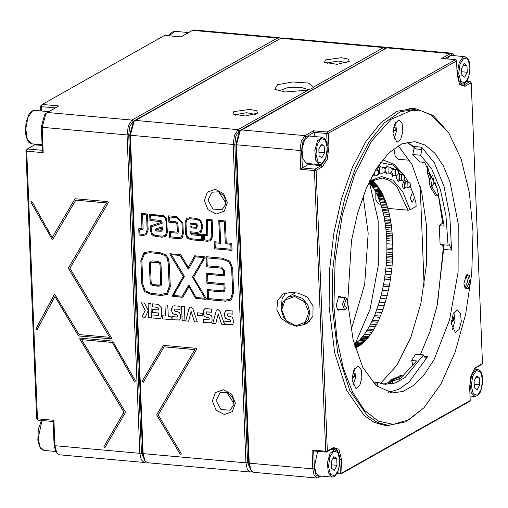 <?xml version="1.0" encoding="UTF-8"?>
<svg xmlns="http://www.w3.org/2000/svg" width="508" height="508" viewBox="0 0 508 508"><rect width="100%" height="100%" fill="white"/><g stroke="black" fill="none" stroke-linecap="round" stroke-linejoin="round"><path stroke-width="0.76" d="M163.703 345.402L163.151 345.681L142.265 381.184L143.192 382.257L164.122 346.862L194.786 349.618L156.826 414.471L156.858 415.239L180.092 454.05L181.007 454.362L181.178 453.39L158.191 414.979L196.545 349.447L196.539 348.729L195.948 348.304L163.703 345.402M218.027 309.543L220.072 311.474L224.447 324.434L221.469 324.168L218.211 313.836L215.748 323.653L212.75 323.38L216.122 311.118L217.049 309.728L218.027 309.543M197.225 312.826L202.216 313.277L202.324 315.881L197.333 315.43L197.225 312.826M181.572 306.438L184.429 306.699L185.001 320.885L182.143 320.631L181.572 306.438M168.243 316.319L171.056 316.573L171.177 319.646L162.662 318.878L162.541 315.805L165.392 316.059L164.941 304.946L167.792 305.2L168.243 316.319M148.285 310.604L145.161 317.303L141.91 317.011L145.212 310.344L141.249 302.812L144.482 303.105L148.285 310.604M140.862 260.337L144.082 252.52L149.771 251.631L159.582 252.514L165.995 254.819L168.231 258.293L169.151 262.884L170.275 286.671L167.424 294.253L161.309 295.44L151.39 294.545L144.412 291.516L141.815 284.118L140.862 260.337L144.113 252.508M205.854 257.226L206.35 256.718L222.46 258.166L229.921 261.156L232.67 268.313L233.636 292.316L231.648 299.193L230.181 300.368L225.368 301.2L208.077 299.644L207.537 299.041L207.41 289.541L222.752 290.843L223.564 290.589L224.091 288.861L223.933 284.836L207.423 283.35L206.883 282.746L206.75 273.247L223.52 274.676L223.361 270.631L221.628 268.218L206.762 266.878L206.223 266.281L206.115 256.756M206.692 234.55L206.248 219.246L212.173 219.78L212.814 235.807L210.801 240.709L207.543 241.243L203.683 240.894L203.422 234.518L205.778 234.734L206.908 234.239L206.305 219.253M160.941 221.717L149.923 220.497L149.669 214.16L163.436 215.697L165.252 216.999L166.548 218.999L167.392 232.219L166.116 236.068L165.348 236.639L162.3 237.173L155.683 236.576L151.848 234.747L150.33 230.53L150.146 225.996L161.169 222.441L160.998 221.685L149.923 220.497M204.311 200.635L208.032 209.69L216.313 214.046L224.301 211.15L227.317 202.698L223.596 193.643L215.316 189.287L207.328 192.183L204.311 200.635M212.363 401.091L216.084 410.153L224.365 414.509L232.353 411.613L235.369 403.161L231.648 394.106L223.368 389.744L215.379 392.64L212.363 401.091M141.948 228.765L141.554 213.43L147.479 213.963L148.12 229.991L146.107 234.893L142.85 235.42L138.989 235.077L138.735 228.702L141.948 228.765M176.752 223.164L168.821 222.193L168.567 215.856L176.987 216.618L182.88 223.018L183.305 233.617L182.264 237.528L181.413 238.227L178.911 238.665L169.481 237.82L169.227 231.445L177.108 232.156L177.33 231.839L177.013 223.882L176.149 222.821L168.821 222.193M186.258 218.992L187.204 218.249L189.738 217.761L196.494 218.37L200.565 220.097L202.216 224.117L202.387 228.384L201.149 232.315L200.355 232.912L197.352 233.432L191.256 232.886L192.138 233.813L202.533 234.747L202.781 240.811L191.122 239.763L187.077 237.992L185.464 233.807L185.02 222.714L186.258 218.992L187.23 218.23M219.659 242.221L218.783 220.377L225.355 220.967L226.231 242.811L231.762 243.313L232.048 250.381L214.344 248.787L214.059 241.719L219.716 242.189L218.84 220.377M169.863 253.721L180.657 254.66L188.347 267.373L194.666 255.746L205.308 256.915L193.567 277.451L206.324 298.634L206.178 299.396L195.497 298.247L189.02 286.766L182.842 297.301L172.263 296.139L183.286 276.523L169.907 254.292L170.066 253.517M148.05 303.422L150.901 303.682L151.473 317.875L148.622 317.614L148.05 303.422M158.394 308.369L157.626 307.346L152.578 306.896L152.451 303.822L157.918 304.311L161.207 307.556L161.531 315.697L160.896 317.9L158.89 318.541L153.022 318.014L152.902 314.935L158.02 315.398L158.642 314.554L158.579 312.998L152.8 312.477L152.679 309.416L158.452 309.931L158.445 308.337L157.683 307.315L152.578 306.896M174.587 310.699L175.216 311.442L177.565 311.652L179.483 312.623L180.321 314.674L180.442 317.678L180.207 319.005L179.413 320.015L172.117 319.729L171.99 316.655L177.305 316.973L177.514 315.506L176.568 314.617L174.517 314.433L172.574 313.512L171.78 311.385L171.666 308.527L172.79 306.076L174.384 305.791L179.984 306.299L180.111 309.372L174.835 309.055L174.587 310.699M190.913 307.105L192.951 309.035L197.339 321.996L194.361 321.729L191.103 311.398L188.639 321.215L185.642 320.942L189.008 308.68L189.935 307.289L190.913 307.105M206.254 313.55L206.883 314.287L209.239 314.503L211.144 315.474L211.988 317.525L212.109 320.523L211.868 321.85L211.068 322.866L203.771 322.574L203.651 319.5L208.966 319.818L209.175 318.357L208.236 317.462L206.178 317.278L204.235 316.357L203.435 314.23L203.321 311.379L204.451 308.928L206.045 308.642L211.652 309.143L211.773 312.217L206.502 311.899L206.254 313.55M227.463 315.455L228.086 316.198L230.441 316.408L232.346 317.379L233.191 319.43L233.312 322.428L233.077 323.761L232.277 324.777L224.981 324.485L224.854 321.412L230.175 321.723L230.384 320.262L229.438 319.367L227.381 319.183L225.438 318.268L224.644 316.135L224.53 313.284L225.66 310.832L227.254 310.547L232.855 311.055L232.975 314.122L227.705 313.811L227.463 315.455M251.949 471.538L250.247 471.989L247.301 469.297L245.955 462.858L233.166 144.482L234.41 135.255L238.081 129.648L308.178 90.087L285.071 92.018L274.771 89.218L277.59 84.728L292.538 81.991L308.451 83.052L313.436 87.122L383.534 47.555L385.102 47.181L386.683 47.93M385.102 47.181L282.283 37.935L280.714 38.31L134.137 121.31L130.353 135.236L143.142 453.612L145.009 460.991L147.434 462.744L250.247 471.989M325.374 59.95L324.561 62.37L337.007 64.3L349.263 61.379L348.272 59.036L341.376 57.709L325.374 59.95M233.794 111.639L232.981 114.059L245.428 115.989L257.683 113.068L256.692 110.725L249.796 109.391L233.794 111.639M142.843 284.207L145.123 290.779L151.346 293.434L161.265 294.329L166.745 293.332L169.24 286.582L168.123 262.795L167.291 258.61L165.392 255.638L159.626 253.625L149.816 252.743L144.685 253.524L141.891 260.433L142.843 284.207M161.125 285.718L158.585 286.182L153.492 285.725L150.946 284.81L150.108 282.042L149.371 263.76L150.273 261.163L152.502 260.896L157.626 261.353L160.204 262.357L161.03 265.093L161.754 283.089L161.125 285.718M152.508 234.086L155.645 235.541L162.262 236.131L165.417 235.248L166.427 232.137L166.008 221.577L165.652 219.285L164.63 217.703L163.182 216.656L150.679 215.284L150.851 219.545L160.598 220.421L161.709 221.19L162.141 222.542L162.166 223.247L151.143 226.803L151.295 230.619L152.508 234.086M155.854 230.626L155.251 229.083L162.325 226.892L162.427 229.787L161.62 231.229L156.991 231.153L155.854 230.626L155.302 229.064M255.238 114.395L246.609 112.687L236.366 114.516L235.521 115.189M346.818 62.706L338.188 61.004L327.946 62.827L327.101 63.5M219.748 192.119L219.704 193.554L226.022 203.232M207.988 200.171L212.896 209.036L221.983 209.76L225.882 204.165L224.6 196.71L218.878 191.757L212.071 192.202L207.988 200.171M227.8 392.576L227.755 394.017L234.074 403.695M216.04 400.628L220.948 409.499L230.035 410.223L233.934 404.628L232.645 397.173L226.93 392.214L220.123 392.665L216.04 400.628M309.27 89.865L300.857 87.325L287.115 87.84L278.733 90.976M308.178 90.087L312.744 87.935L313.436 87.122M141.999 228.733L141.611 213.436M146.133 234.874L142.9 235.394L138.989 235.077M139.04 235.045L138.786 228.708M142.805 234.385L145.593 233.959L147.155 229.902L146.552 214.916L142.564 214.554L143.123 228.536L142.45 229.718L139.738 229.832L139.91 234.124L142.805 234.385M145.618 233.947L147.206 229.87L146.552 214.916M146.609 214.884L142.564 214.554M142.475 229.705L139.738 229.832M149.981 220.466L149.727 214.166M165.373 236.626L162.357 237.141L155.74 236.55L151.905 234.721L150.381 230.505L150.203 225.977M160.998 221.685L161.169 222.441M164.846 235.687L165.475 235.223L166.484 232.105L166.059 221.545L165.71 219.253L164.63 217.703M164.681 217.672L163.233 216.624L161.049 216.186L150.679 215.284M162.166 223.234L151.143 226.803M161.652 231.216L157.048 231.121L155.905 230.594M156.42 229.864L161.093 230.289L161.417 228.295L156.42 229.864M161.125 230.276L161.417 228.295M161.468 228.27L156.401 229.845M168.878 222.167L168.624 215.862M181.439 238.208L178.962 238.639L169.481 237.82M169.539 237.788L169.285 231.451M177.33 231.839L177.108 232.156M177.387 231.807L176.809 223.133M177.984 232.766L177.273 233.197L170.237 232.569L170.409 236.868L178.867 237.63L181.521 236.766L182.34 233.528L181.915 222.929L177.032 217.653L169.577 216.986L169.748 221.24L176.054 221.812L177.438 222.529L177.978 223.964L178.302 231.934L177.984 232.766M177.641 233.07L177.273 233.197M177.324 233.166L170.237 232.569M180.905 237.274L181.572 236.734L182.397 233.496L181.972 222.904L177.082 217.627L169.577 216.986M200.387 232.899L197.402 233.401L191.256 232.886M202.781 240.779L191.179 239.732L187.128 237.966L185.522 233.775L185.077 222.682L186.315 218.961M192.176 234.855L190.29 232.766L190.252 231.756L197.307 232.391L200.444 231.508L201.422 228.295L201.251 224.034L199.962 220.828L196.532 219.412L189.782 218.802L186.982 219.78L185.985 222.796L186.43 233.896L187.7 237.287L191.084 238.728L201.771 239.687L201.613 235.699L192.176 234.855L190.348 232.74L190.303 231.762M199.86 231.953L200.495 231.477L201.479 228.263L201.308 224.003L200.019 220.796L196.59 219.38L189.833 218.77L187.763 219.164M201.613 235.699L201.771 239.687M201.663 235.674L192.234 234.823M190.989 226.2L191.903 227.013L196.31 227.305L196.355 225.209L195.555 224.447L191.135 224.18L190.989 226.2M196.31 227.305L196.19 224.682L191.167 224.161M196.869 228.225L191.999 228.022L190.075 226.085L190.017 224.6L190.621 223.234M190.024 226.117L189.967 224.631L190.595 223.247L195.516 223.406L196.761 224.003L197.326 225.292L196.844 228.244L191.941 228.054L190.075 226.085M210.826 240.697L207.594 241.211L203.683 240.894M203.733 240.862L203.479 234.525M207.499 240.201L210.287 239.782L211.849 235.718L211.245 220.732L207.258 220.377L207.816 234.353L207.15 235.534L204.432 235.649L204.603 239.941L207.499 240.201M210.312 239.763L211.899 235.687L211.245 220.732M211.303 220.701L207.258 220.377M207.175 235.521L204.432 235.649M232.048 250.349L214.344 248.787M214.395 248.761L214.116 241.725M225.304 243.764L224.428 221.92L219.793 221.501L220.669 243.351L215.068 242.843L215.265 247.834L231.038 249.257L230.842 244.265L225.304 243.764L224.428 221.92M224.485 221.888L219.793 221.501M220.669 243.313L215.068 242.843M230.842 244.265L231.038 249.257M230.892 244.234L225.361 243.738M230.207 300.349L225.425 301.168L208.128 299.618L207.588 299.015L207.435 289.528M223.933 284.836L224.149 288.83L223.564 290.589M223.984 284.804L207.474 283.318L206.934 282.721L206.781 273.234M205.911 257.2L206.273 266.249L206.813 266.846L221.685 268.186L223.412 270.599L223.52 274.676M224.18 291.554L222.796 291.954L208.229 290.646L208.547 298.583L225.323 300.088L229.616 299.358L230.867 298.361L232.601 292.227L231.635 268.218L229.21 261.893L222.504 259.277L206.908 257.874L207.232 265.817L221.583 267.106L224.39 270.726L224.574 275.323L224.079 275.838L207.575 274.352L207.893 282.283L224.403 283.769L224.936 284.372L225.12 288.957L224.18 291.554L222.847 291.922L208.229 290.646M229.641 299.345L230.924 298.329L232.651 292.195L231.686 268.186L229.267 261.861L222.561 259.245L206.908 257.874M224.365 275.768L207.575 274.352M194.494 255.924L188.347 267.373M206.21 299.383L195.548 298.215L189.02 286.766M182.874 297.282L172.777 296.437L172.307 295.542L183.286 276.523M183.344 276.498L169.907 254.292M188.443 268.986L179.978 255.454L171.291 254.673L184.328 276.32L173.622 295.44L182.258 296.215L188.97 285.153L196.196 297.472L204.934 298.253L192.507 277.057L203.943 257.607L195.269 256.826L188.862 268.751L187.985 268.688M188.043 268.656L179.978 255.454M180.029 255.422L171.291 254.673M188.544 285.369L182.258 296.215M203.943 257.607L192.557 277.025L204.934 298.253M203.994 257.575L195.269 256.826M169.958 254.26L169.913 253.695M166.827 294.665L161.36 295.408L151.447 294.519L144.469 291.484L141.872 284.086L140.913 260.312M166.237 293.675L166.745 293.332M166.795 293.3L169.297 286.556L168.173 262.763L167.348 258.578L165.392 255.638M165.443 255.607L159.683 253.594L149.866 252.711L144.71 253.505M151.473 317.837L148.622 317.614M148.673 317.583L148.107 303.428M145.18 317.271L141.91 317.011M141.967 316.979L145.212 310.344M145.263 310.318L141.319 302.819M152.629 306.864L152.508 303.828M160.458 318.262L153.022 318.014M153.079 317.983L152.952 314.941M158.579 312.998L158.375 315.297M158.629 312.966L152.8 312.477M152.857 312.445L152.73 309.416M158.445 308.337L158.452 309.931M171.177 319.608L162.662 318.878M162.719 318.846L162.592 315.811M164.998 304.952L165.392 316.059M179.438 320.002L172.117 319.729M172.168 319.697L172.047 316.662M177.336 316.954L177.571 315.481L176.625 314.585L174.568 314.401L172.574 313.512M172.625 313.48L171.831 311.353L171.717 308.496L172.815 306.064M180.105 309.334L174.835 309.055M185.001 320.853L182.143 320.631M182.201 320.599L181.629 306.445M197.326 321.958L194.361 321.729M194.412 321.697L191.103 311.398M188.646 321.177L185.642 320.942M185.693 320.916L189.059 308.648L189.96 307.27M202.317 315.843L197.333 315.43M197.383 315.398L197.282 312.833M211.093 322.853L203.771 322.574M203.829 322.548L203.702 319.507M209.023 319.786L209.226 318.326L208.286 317.43L206.229 317.246L204.286 316.332L203.492 314.198L203.378 311.347L204.006 309.264M204.057 309.232L204.476 308.908M211.773 312.185L206.527 311.887M224.434 324.396L221.469 324.168M221.526 324.136L218.211 313.836M215.754 323.615L212.75 323.38M212.801 323.355L216.173 311.087L217.075 309.709M232.302 324.758L224.981 324.485M225.031 324.453L224.911 321.412M230.232 321.697L230.435 320.231L229.495 319.341L227.438 319.157L225.489 318.237L224.701 316.109L224.587 313.252L225.215 311.169M225.266 311.137L225.685 310.813M232.975 314.09L227.736 313.792M164.122 346.862L194.843 349.593L156.883 414.445L156.915 415.207L180.143 454.019L181.032 454.343M163.392 345.459L142.316 381.152L143.224 382.245M160.89 285.896L153.543 285.693L151.003 284.778L150.158 282.01L149.428 263.728L150.298 261.15M159.563 263.049L157.671 262.465L150.73 262.242L150.406 263.849L151.136 282.137L151.606 284.042L153.448 284.607L158.54 285.064L160.458 284.798L160.776 282.969L160.052 264.966L159.563 263.049L157.728 262.433L150.863 262.153M160.35 284.88L160.719 282.994L159.995 264.998L159.506 263.081M385.674 48.501L239.224 130.924L235.922 135.973L234.798 144.278L247.587 462.655L251.333 470.853M145.009 460.991L144.266 459.854L142.583 453.212L129.794 134.83L133.204 122.301L134.137 121.31M37.497 418.852L37.116 419.43L36.665 418.249L25.914 150.571L27.483 148.952L42.272 150.279L41.326 126.695L44.545 114.865L45.949 113.379L42.164 127.305L43.18 152.654L26.746 151.174L37.497 418.852L53.931 420.326L54.947 445.681L56.82 453.06L59.239 454.806L144.145 462.445L141.199 459.753L139.852 453.32L127.064 134.938L128.308 125.711L131.978 120.104L277.431 38.017L279 37.636L280.587 38.386M40.85 110.903L40.653 106.077L42.227 104.457L58.655 105.931L45.949 113.379M279 37.636L194.094 30.004L192.526 30.378L180.943 36.913L164.509 35.439L42.227 104.457L41.491 106.68L41.662 110.979M145.847 461.994L144.145 462.445M74.879 198.996L52.203 237.528L32.144 201.841L31.229 201.511L31.039 202.463L52.248 239.598L52.807 239.319L75.844 200.177L106.515 202.933L68.555 267.786L68.586 268.548L109.652 337.318L79.14 334.569L54.813 294.418L54.254 294.716L36.011 328.657L36.278 329.66L37.173 329.489L54.915 296.494L78.264 335.585L78.835 335.966L110.903 338.849L111.474 338.531L111.423 337.807L69.913 268.294L108.267 202.762L108.261 202.038L107.671 201.613L75.089 198.78L52.203 237.528M112.636 341.046L80.385 338.15L79.826 338.468L79.877 339.198L123.965 412.14L103.892 446.634L104.134 447.637L104.832 447.713L125.324 412.642L125.292 411.874L81.661 339.687L112.319 342.443L134.131 381.19L135.045 381.521L135.242 380.568L112.636 341.046M56.82 453.06L55.702 451.352L54.115 445.078L53.169 421.494L38.379 420.16L37.116 419.43M35.719 144.177L27.483 148.952L26.746 151.174L25.914 150.571M55.156 107.912L41.491 106.68L40.653 106.077M53.169 421.494L53.931 420.326M43.18 152.654L42.272 150.279M279.571 38.957L133.121 121.387L129.819 126.428L128.702 134.734L141.484 453.111L145.231 461.315M81.661 339.687L112.37 342.411L134.188 381.159L135.077 381.508M80.086 338.201L79.934 339.166L124.016 412.109L103.95 446.602L104.191 447.605L104.858 447.7M54.915 296.494L78.315 335.553L78.892 335.934L111.271 338.76M54.508 294.475L36.062 328.632L36.335 329.629L36.976 329.705M75.844 200.177L106.572 202.902L68.612 267.76L68.644 268.516L109.652 337.318M31.248 201.498L31.09 202.432L52.248 239.598M52.299 239.566L52.635 239.497M398.177 145.733L411.823 164.02L421.615 191.846L426.637 226.574L426.396 264.897L420.929 303.174L410.75 337.769L396.824 365.385L380.479 383.413M451.923 53.194L388.385 47.479L386.817 47.854L240.24 130.854L236.455 144.774L249.238 463.156L251.111 470.535L253.53 472.281L317.075 477.996L314.128 475.31L312.782 468.871L312.02 450.005L325.717 451.237L314.446 170.593L300.749 169.361L299.993 150.489L301.238 141.262L304.908 135.661L313.525 130.797L327.222 132.023L455.435 59.665L441.738 58.433L450.361 53.569L451.923 53.194L454.876 55.74M303.46 324.733L307.099 323.38L312.947 316.198L313.087 306.083L307.448 297.161L298.355 293.097L290.684 292.405L283.216 293.961L277.616 300.469L276.866 309.753L281.222 318.535L289.147 323.704M470.218 400.545L469.671 386.988L470.884 376.079L474.783 368.192L482.498 363.468L471.227 82.823L465.03 86.316L459.645 84.468L457.117 74.505L456.578 60.941L328.365 133.306L328.905 146.863L327.228 159.322L322.275 166.891L316.078 170.383L327.349 451.028L333.546 447.535L338.874 449.294L341.459 459.346L342.005 472.91L470.218 400.545L469.17 401.625L340.957 473.989L337.039 473.634M321.342 476.098L317.075 477.996M418.046 109.188L413.544 108.433L397.25 111.277L381.057 122.517L365.855 141.548L352.457 167.342L341.579 198.507L333.82 233.363L329.59 270.027L329.12 306.527L334.62 352.806L346.678 390.379L364.071 415.43L374.231 422.402L385.032 425.418L389.598 425.482M442.455 244.716L443.592 249.39L437.039 306.146L429.787 332.105L420.351 354.622L430.124 331.121L437.515 303.949L443.624 244.818M442.684 222.974L438.239 194.139M436.194 186.207L435.058 182.429M416.592 149.009L406.775 142.24L413.683 146.444L421.627 147.161L434.302 162.693L443.967 186.341L449.866 216.256L451.536 250.101L449.377 244.818L448.043 245.218L445.986 215.729L440.449 189.763L431.813 169.12L420.675 155.232L421.964 149.492L421.627 147.161M482.498 363.468L481.451 364.547L474.307 368.732M339.611 456.978L337.718 450.698L334.461 448.145L332.499 448.615L326.301 452.107L313.703 450.977L314.414 468.668L316.135 475.367L319.691 476.542L320.599 476.028M337.477 472.853L340.366 473.113L339.941 462.388M454.857 55.74L451.504 54.845L444.678 58.699M459.276 83.852L461.931 85.509L463.887 85.039L470.084 81.54L466.827 81.248M314.293 136.506L314.128 132.378L306.051 136.938L302.749 141.98L301.625 150.285L302.336 167.977L309.594 163.684M327.209 145.523L326.727 133.509L314.128 132.378L313.525 130.797M300.749 169.361L302.336 167.977L314.935 169.107L321.132 165.608L325.819 158.306M308.305 321.996L309.366 321.735M285.801 292.875L282.099 298.748L281.565 306.165M409.81 160.293L398.209 159.252L395.268 156.559L393.903 148.577M314.935 169.107L314.446 170.593L316.078 170.383L314.935 169.107M325.717 451.237L326.301 452.107L327.349 451.028L325.717 451.237M313.703 450.977L312.02 450.005M326.727 133.509L328.365 133.306L327.222 132.023L326.727 133.509M455.435 59.665L456.578 60.941M340.366 473.113L340.957 473.989L342.005 472.91L340.366 473.113M470.084 81.54L471.227 82.823M251.111 470.535L250.368 469.398L248.685 462.75L235.896 144.374L239.3 131.845L240.24 130.854M383.642 384.143L400.52 378.377L416.585 360.947L411.658 360.502L413.023 365.95M411.658 360.502L415.531 354.184L423.475 354.901L423.869 356.152L425.615 358.21L427.711 356.476L408.902 382.276L398.647 389.388L388.29 392.278M448.043 245.218L440.099 244.507L439.23 225.673L443.776 222.117M439.23 225.673L444.157 226.117L437.318 189.103L424.548 162.35L419.621 161.906L412.731 154.521L414.02 148.774L413.683 146.444M337.312 309.455L338.519 310.197L340.106 309.416M341.198 297.25L339.776 296.202L338.455 296.716M372.44 381.946L377.857 382.435L385.14 384.334L395.046 383.07L404.971 377.59L423.475 354.901M377.025 386.353L377.857 382.435M412.731 154.521L420.675 155.232M463.899 283.572L465.061 288.182L468.357 288.373L470.573 281.965L469.532 275.272L466.261 274.872L463.899 283.572M341.135 309.512L337.496 309.759L336.328 305.149L338.696 296.443L342.227 297.339M392.944 133.909L396.913 142.354L400.679 139.37L402.825 131.54L402.107 123.45L398.939 119.844L394.602 124.028L392.944 133.909M352.012 380.117L355.987 388.563L359.747 385.572L361.899 377.742L361.175 369.659L358.013 366.046L353.67 370.23L352.012 380.117M451.396 324.028L455.371 332.467L459.13 329.482L461.283 321.653L460.559 313.563L457.397 309.956L453.053 314.141L451.396 324.028M333.902 306.514L336.975 339.185L343.338 368.294L352.673 392.398L364.515 410.312L378.289 421.145L393.306 424.351L408.819 419.792L424.066 407.676L440.887 384.143L455.06 352.361L465.582 314.573L471.716 273.437L473.024 231.877L469.411 192.811L461.137 159.01L448.78 132.855L431.362 115.005L421.64 110.985L411.518 110.388L390.963 119.399L371.488 141.268L354.787 174.085L342.309 215.005L335.14 260.464L333.902 306.514M348.145 305.543L353.124 339.814L362.763 367.36L376.168 385.629L392.1 392.932L402.984 391.478L413.887 385.248L424.383 374.491L434.073 359.613L449.593 319.919L458.076 272.212L458.241 223.761L450.05 181.934L443.173 165.564L434.765 153.105L425.145 145.034L414.699 141.656L401.777 143.91L388.944 152.819L376.898 167.907L366.274 188.354L357.651 213.055L351.498 240.69L347.828 299.936M424.066 407.676L405.708 421.919L388.074 425.38L377.292 422.377L367.151 415.411L349.79 390.411L337.757 352.914L332.27 306.724L332.74 270.294L336.963 233.699L344.703 198.907L355.556 167.805L368.935 142.056L384.105 123.063L400.266 111.849L416.528 109.01L433.267 115.564L448.78 132.855M465.036 288.049L467.57 281.699L466.204 274.993M464.884 287.877L466.084 288.62L469.76 281.896L467.347 274.625L466.026 275.139M354.362 344.71L359.613 340.125L364.42 334.353L369.481 326.288L374.58 315.601L379.292 302.222L382.384 290.366L384.518 279.057L386.207 265.392L386.931 252.114L386.823 240.582L385.782 227.444L384.029 216.383L381.33 205.632L377.831 196.145L374.117 189.052L368.973 182.347M355.308 348.082L360.953 344.786L367.551 338.455L372.986 330.943L378.46 320.815L382.981 309.683L387.172 295.675L389.484 285.185L391.89 268.51L392.862 252.647L392.659 239.116L391.42 225.711L389.103 212.96L386.175 202.819L382.295 193.618L377.514 185.903L371.913 180.207M420.154 186.138L424.142 285.356M371.818 321.755L377.749 322.288M372.529 320.281L378.46 320.815M370.656 324.098L376.58 324.625M369.481 326.288L375.412 326.822M367.913 329.013L373.844 329.546M367.062 330.41L372.986 330.943M366.135 331.851L372.066 332.384M364.42 334.353L370.351 334.886M363.023 336.213L368.954 336.747M362.356 337.045L368.287 337.579M361.626 337.922L367.551 338.455M361.086 338.531L367.017 339.065M359.613 340.125L365.544 340.658M358.94 340.811L364.871 341.344M357.797 341.916L363.728 342.449M356.921 342.722L362.845 343.256M356.375 343.179L362.306 343.713M369.551 183.001L378.149 220.364L378.358 265.087L370.154 309.048L355.022 344.253L360.953 344.786M354.47 345.11L359.791 345.592M354.794 346.272L358.292 346.589M355.029 347.104L357.06 347.281M371.488 180.429L372.262 180.499M370.643 180.905L373.056 181.121M369.792 181.426L373.786 181.788M368.986 182.321L374.879 182.855M369.97 183.426L375.901 183.959M370.853 184.461L376.784 184.995M371.589 185.369L377.514 185.903M372.332 186.385L378.257 186.919M373.24 187.693L379.171 188.227M374.117 189.052L380.048 189.586M374.752 190.113L380.683 190.646M374.999 190.538L380.93 191.071M375.495 191.44L381.425 191.973M375.774 191.948L381.699 192.481M376.365 193.084L382.295 193.618M376.987 194.323L382.918 194.856M377.444 195.288L383.375 195.821M377.831 196.145L383.756 196.679M378.866 198.609L384.797 199.142M379.222 199.492L385.21 200.038M379.692 200.762L385.623 201.295M380.244 202.286L386.175 202.819M380.803 203.962L386.734 204.495M381.33 205.632L387.261 206.165M381.845 207.353L387.775 207.886M382.67 210.414L388.601 210.947M383.172 212.427L389.103 212.96M383.508 213.919L389.439 214.452M384.029 216.383L389.96 216.916M384.473 218.738L390.404 219.272M384.746 220.269L390.677 220.802M385.255 223.539L391.185 224.072M385.489 225.177L391.42 225.711M385.782 227.444L391.712 227.978M386.017 229.584L391.947 230.118M386.207 231.483L392.138 232.016M386.378 233.451L392.309 233.985M386.505 235.052L392.436 235.585M386.728 238.582L392.659 239.116M386.823 240.582L392.748 241.116M386.931 243.681L392.862 244.215M386.975 247.955L392.906 248.488M386.969 249.492L392.9 250.025M386.931 252.114L392.862 252.647M386.874 254.14L392.805 254.673M386.81 256.013L392.741 256.546M386.74 257.74L392.671 258.274M386.575 260.585L392.506 261.118M386.442 262.503L392.373 263.036M386.207 265.392L392.138 265.925M385.959 267.976L391.89 268.51M385.604 271.247L391.535 271.78M385.229 274.212L391.16 274.745M384.848 276.873L390.779 277.406M384.518 279.057L390.449 279.591M383.553 284.651L389.484 285.185M383.267 286.195L389.192 286.728M382.384 290.366L388.315 290.9M381.248 295.142L387.172 295.675M380.397 298.38L386.328 298.914M379.292 302.222L385.223 302.755M378.358 305.194L384.289 305.727M377.05 309.15L382.981 309.683M375.977 312.052L381.908 312.585M374.58 315.601L380.511 316.135M379.997 317.341L374.072 316.808M402.088 174.377L399.402 174.136L398.844 180.34L401.53 180.581L401.688 174.473L404.082 175.355L404.743 176.447L404.768 178.46L403.682 179.972L401.53 180.581M399.269 180.378L399.828 174.174M389.376 166.986L391.376 167.958L392.036 169.05L392.055 171.063L390.97 172.574L389.992 173.076L388.823 173.19L388.976 167.081L389.376 166.986L386.696 166.745L385.159 169.062M385.121 171.393L386.137 172.949L388.823 173.19M386.563 172.987L385.07 171.514M385.108 168.948L387.121 166.783M386.925 173.018L386.137 174.161M386.912 165.544L387.483 166.814M382.53 167.081L379.844 166.84L379.285 173.044L381.972 173.285L382.13 167.176L383.623 167.386L384.524 168.059L385.191 169.151L385.21 171.164L384.124 172.676L381.972 173.285M379.717 173.082L378.358 172.149M378.263 171.831L380.276 166.878M405.27 187.719L403.682 189.046L402.076 185.623L404.501 179.921L405.829 181.515M399.752 180.423L398.164 181.756L396.558 178.333L396.856 175.425M398.793 172.631L400.31 174.219M377 170.212L379.432 165.329L380.752 166.922M380.194 173.126L378.606 174.46L378.092 174.244M373.259 175.774L371.589 177.095M369.557 181.127L381.502 176.543L392.919 180.149L402.749 191.624L410.07 209.893L416.141 206.464L416.008 203.041L414.572 197.961M380.429 162.719L392.849 164.992L403.911 175.184M404.679 176.276L407.981 181.731M410.14 186.106L412.826 192.71M384.219 167.773L387.604 166.827M387.045 173.031L384.105 172.688M393.624 175.482L390.423 173.393L390.417 172.911M391.687 168.351L394.183 169.278M371.945 180.188L381.089 191.249L387.972 208.388L407.962 210.185L397.123 187.147L390.023 180.67L382.219 177.99L369.24 181.788M410.07 209.893L407.962 210.185M383.013 159.969L394.081 164.306L404.12 175.4M372.339 175.692L375.037 175.933L373.964 172.764M372.783 175.73L372.262 175.831M395.954 169.437L397.955 170.415L398.615 171.507L398.634 173.52L397.548 175.031L396.037 175.635L395.395 175.647L395.554 169.532L395.954 169.437L393.275 169.196L392.214 170.059M391.681 171.831L392.716 175.406L395.395 175.647M393.141 175.444L391.598 171.945M392.208 169.888L393.7 169.234M393.503 175.476L392.709 176.619M393.484 168.002L394.062 169.266M407.606 181.674L404.92 181.432L404.362 187.636L407.048 187.877L407.206 181.769L409.6 182.645L410.261 183.737L410.286 185.75L409.2 187.261L407.048 187.877M404.787 187.674L405.346 181.47M400.45 375.488L397.535 377.133L390.887 379.743L392.36 379.971L399.174 377.279L402.095 375.634L400.45 375.488L402.095 375.634M390.887 379.743L390.354 380.079L392.36 379.971L392.468 382.645M392.252 382.721L392.151 380.105L389.833 383.223L388.036 383.197L390.354 380.079M388.036 383.197L388.061 383.813M403.739 375.882L402.876 375.444M436.601 186.855L433.946 182.48L433.502 178.473M427.476 173.228L429.095 178.27L429.978 186.188L431.673 186.569L430.701 178.264L429.12 173.374L427.476 173.228L427.495 166.668M429.978 186.188L430.346 187.166L431.819 186.957L433.946 182.48M434.092 182.874L431.819 186.957L437.35 195.739L435.877 195.948L430.346 187.166M437.35 195.739L438.588 193.51M428.771 168.808L429.12 173.374M412.286 192.869L410.318 198.101L412.039 202.451L414.591 197.777L412.915 192.716L412.286 192.869M375.818 192.043L375.856 200.165L378.758 204.057L380.892 204.254M354.54 368.535L355.606 377.177L353.016 385.496M352.025 377.977L354.273 376.707L354.133 373.17L352.501 374.091M352.133 376.517L354.273 376.707M453.923 312.445L454.99 321.088L452.399 329.4M451.409 321.888L453.657 320.618L453.517 317.081L451.885 318.002M451.517 320.421L453.657 320.618M395.465 122.333L396.538 130.975L393.941 139.287M392.951 131.775L395.205 130.499L395.065 126.962L393.433 127.883M393.065 130.308L395.205 130.499M308.82 312.356L304.425 301.663L294.653 296.52L285.223 299.936L281.661 309.912L286.048 320.605L295.827 325.755L305.257 322.332L308.82 312.356M281.324 309.67L282.88 302.26L287.757 297.116L294.811 295.612L302.07 298.26L307.562 304.349L309.804 312.229L308.248 319.646L303.371 324.783L296.316 326.295L289.058 323.64L283.559 317.551L281.324 309.67M346.907 308.191L344.627 309.823L342.475 304.387L344.938 297.847L345.719 297.656L346.932 298.526L347.675 299.669L346.081 299.123L344.145 305.549L346.907 308.191L347.675 299.669M363.131 196.221L368.205 233.286L364.693 284.505L351.098 330.041M54 442.258L53.753 436.105M317.64 451.333L314.471 466.35L316.059 473.113L319.259 475.907L332.13 477.069L328.282 472.681L327.406 462.845L330.022 453.32L334.594 449.688L331.146 449.377M331.629 468.376L334.461 470.262L337.014 465.334L336.74 458.527L333.915 456.641L331.356 461.569L331.629 468.376M333.102 458.203L336.74 458.527M331.489 464.839L337.014 465.334M41.688 135.674L41.44 129.515M479.501 377.958L476.669 376.072L474.116 381L474.389 387.807L477.215 389.687L479.774 384.766L479.501 377.958L475.863 377.628M474.243 384.27L479.774 384.766M309.175 136.049L304.597 139.681L301.981 149.2L302.857 159.036L306.711 163.424L319.583 164.586L315.728 160.198L314.858 150.362L317.468 140.837L322.047 137.204L309.175 136.049M319.081 155.893L321.907 157.778L324.466 152.851L324.193 146.044L321.361 144.158L318.808 149.085L319.081 155.893M320.554 145.72L324.193 146.044M318.935 152.356L324.466 152.851M464.801 56.636L467.512 58.179L468.611 59.925L469.582 62.776L470.002 71.342L467.716 79.731L465.277 82.982L463.664 83.871L462.337 84.011L458.743 80.334L457.498 71.78L459.207 62.522L463.036 57.055L464.801 56.636L451.93 55.474L450.164 55.899L447.446 58.947M466.947 65.475L464.121 63.589L461.562 68.517L461.835 75.324L464.668 77.203L467.22 72.282L466.947 65.475L463.309 65.145M461.696 71.787L467.22 72.282M142.583 453.212L143.142 453.612L245.955 462.858L247.587 462.655M234.798 144.278L233.166 144.482L130.353 135.236L129.794 134.83M135.268 120.402L238.081 129.648L239.224 130.924M384.677 48.838L383.534 47.555L280.714 38.31M278.575 39.294L277.431 38.017L192.526 30.378M54.115 445.078L54.947 445.681L139.852 453.32L141.484 453.111M47.073 112.471L131.978 120.104L133.121 121.387M128.702 134.734L127.064 134.938L42.164 127.305L41.326 126.695M42.081 145.504L34.76 144.85M451.504 54.845L450.361 53.569L386.817 47.854M241.364 129.946L304.908 135.661L306.051 136.938M301.625 150.285L299.993 150.489L236.455 144.774L235.896 144.374M248.685 462.75L249.238 463.156L312.782 468.871L314.414 468.668M460.083 84.696L463.887 85.039L465.03 86.316M308.534 164.478L321.132 165.608L322.275 166.891M327.355 147.06L328.905 146.863M319.691 476.542L318.643 477.622M333.546 447.535L332.499 448.615M341.459 459.346L339.903 459.543M476.307 366.96L475.253 368.04M423.863 356.127L427.711 356.476M443.592 249.39L451.536 250.101M414.02 148.774L421.964 149.492M374.174 383.769L377.603 384.08M360.216 339.477L366.147 340.011M375.234 190.964L381.159 191.497M378.517 197.771L384.448 198.304M382.422 209.48L388.353 210.014M385 221.907L390.931 222.441M386.607 236.62L392.538 237.153M397.421 377.184L398.901 377.406L398.983 379.406M399.174 377.279L399.256 379.235M429.095 178.27L430.79 178.651L432.352 175.838M430.701 178.264L432.219 175.546M310.032 321.024L303.371 324.783M294.418 293.357L287.757 297.116M41.98 420.484L38.183 438.823L40.138 447.015L44.031 450.405L55.772 451.46M334.683 475.831L338.538 469.951L339.839 460.261L337.833 452.438L333.686 451.072L329.832 456.952L328.53 466.642L330.537 474.466L334.683 475.831M48.609 111.601L34.728 110.357L32.575 110.871L27.889 117.551L25.8 128.867L27.324 139.319L31.718 143.815L42.05 144.748M188.678 32.55L174.796 31.305L169.145 35.852M477.355 369.119L480.06 370.662L481.165 372.408L482.136 375.26L482.556 383.826L480.27 392.214L477.825 395.465L474.891 396.494L471.297 392.817L470.046 384.264L471.754 375.006L475.59 369.538L477.355 369.119L474.224 368.833M476.447 370.497L472.592 376.384L471.284 386.074L473.297 393.89L477.444 395.262L481.292 389.376L482.6 379.686L480.593 371.869L476.447 370.497M322.136 163.347L325.984 157.467L327.292 147.777L325.285 139.954L321.139 138.589L317.284 144.469L315.976 154.159L317.989 161.982L322.136 163.347M463.893 58.014L460.038 63.9L458.737 73.59L460.743 81.407L464.89 82.779L468.744 76.892L470.052 67.202L468.039 59.385L463.893 58.014M416.528 109.01L409.245 108.356M388.074 425.38L380.79 424.726M371.513 177.241L371.437 178.93L369.703 180.823M405.346 177.273L404.647 176.2M375.749 169.748L377.59 170.701L378.257 171.799L378.276 173.806L377.19 175.324L375.037 175.933M369.64 183.071L369.125 182.512M345.719 297.656L338.258 296.983M344.627 309.823L337.16 309.15M44.031 450.405L41.046 448.818L39.726 446.913L37.821 440.188L38.278 429.216L41.567 420.453M332.13 477.069L334.315 476.555L337.509 472.783L339.795 464.395L339.376 455.828L338.404 452.977L337.306 451.231L334.594 449.688M31.718 143.815L28.734 142.227L27.407 140.329L25.508 133.598L25.959 122.625L29.102 114.097L32.156 110.96L34.728 110.357M174.796 31.305L171.571 32.334L168.707 35.814M474.891 396.494L470.033 396.062M319.583 164.586L321.761 164.071L324.961 160.299L327.247 151.911L326.828 143.345L325.857 140.494L324.752 138.748L322.047 137.204M462.337 84.011L459.207 83.731"/></g></svg>
